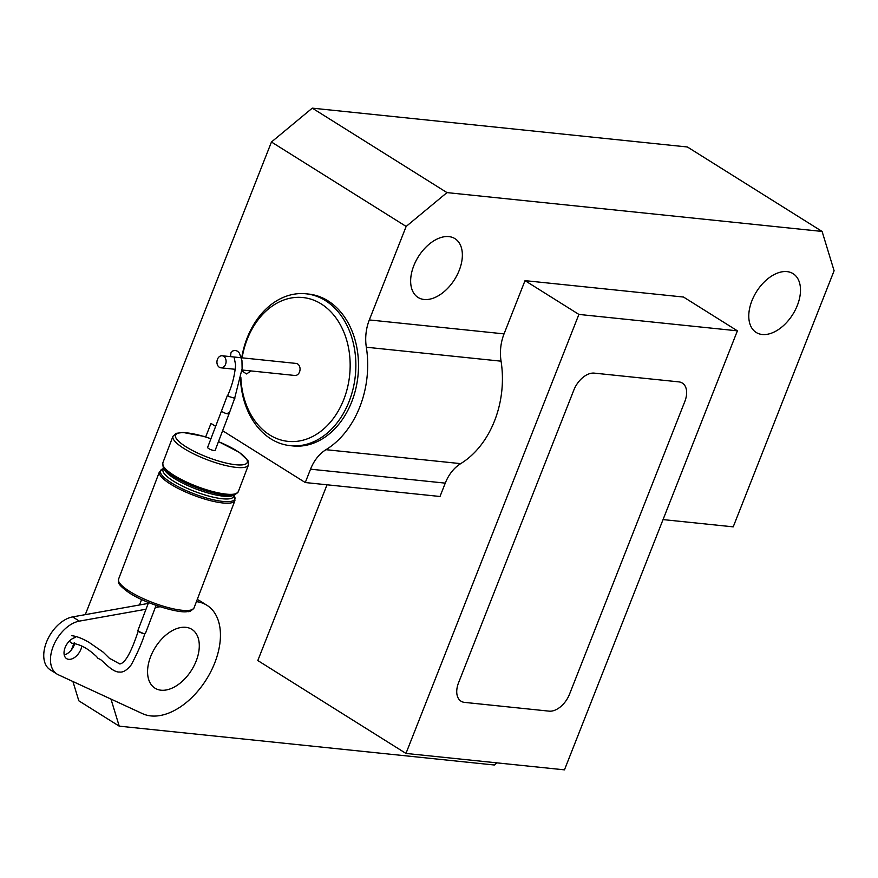 <?xml version="1.0" encoding="UTF-8"?>
<svg xmlns="http://www.w3.org/2000/svg" width="878" height="878" viewBox="0 0 878 878"><rect width="100%" height="100%" fill="white"/><g stroke="black" fill="none" stroke-linecap="round" stroke-linejoin="round"><path stroke-width="1.32" d="M64.226 654.944A12.116 7.474 122.1 0 0 74.663 643.75M75.201 637.549A12.116 7.474 122.1 0 0 65.202 647.349A12.116 7.474 122.1 0 0 66.607 658.632A12.116 7.474 122.1 0 0 68.725 659.345A12.116 7.474 122.1 0 0 81.863 646.098M145.989 609.244L79.36 621.119A30.291 18.679 122.1 0 0 53.668 645.231A30.291 18.679 122.1 0 0 56.949 674.03A30.291 18.679 122.1 0 0 58.244 674.732L142.609 713.693A63.106 38.917 122.1 0 0 150.906 715.921A63.106 38.917 122.1 0 0 210.95 671.374A63.106 38.917 122.1 0 0 206.945 605.293A63.106 38.917 122.1 0 0 196.42 601.649M206.945 605.293L200.217 601.068A63.106 38.917 122.1 0 0 197.243 599.487M219.357 367.278A6.058 4.566 -84.1 0 0 220.894 367.816A6.058 4.566 -84.1 0 0 225.876 363.316A6.058 4.566 -84.1 0 0 223.671 356.303A6.058 4.566 -84.1 0 0 222.134 355.766A6.058 4.566 -84.1 0 0 217.151 360.265A6.058 4.566 -84.1 0 0 219.357 367.278M241.999 370L294.854 375.477A6.058 4.566 -84.1 0 0 299.837 370.977A6.058 4.566 -84.1 0 0 297.642 363.964A6.058 4.566 -84.1 0 0 296.106 363.426L222.134 355.766M161.047 690.207A34.714 21.401 122.1 0 0 194.071 665.7A34.714 21.401 122.1 0 0 191.865 629.35A34.714 21.401 122.1 0 0 185.807 627.32A34.714 21.401 122.1 0 0 152.783 651.827A34.714 21.401 122.1 0 0 154.989 688.165A34.714 21.401 122.1 0 0 161.047 690.207M762.247 334.496A34.714 21.401 122.1 0 0 795.281 310A34.714 21.401 122.1 0 0 793.075 273.651A34.714 21.401 122.1 0 0 787.017 271.62A34.714 21.401 122.1 0 0 753.993 296.127A34.714 21.401 122.1 0 0 756.199 332.466A34.714 21.401 122.1 0 0 762.247 334.496M424.118 299.486A34.714 21.401 122.1 0 0 457.142 274.979A34.714 21.401 122.1 0 0 454.947 238.64A34.714 21.401 122.1 0 0 448.888 236.61A34.714 21.401 122.1 0 0 415.865 261.117A34.714 21.401 122.1 0 0 418.071 297.455A34.714 21.401 122.1 0 0 424.118 299.486M240.868 377.551A72.303 54.469 -84.1 0 0 269.678 434.939A72.303 54.469 -84.1 0 0 343.704 399.688A72.303 54.469 -84.1 0 0 321.282 303.964A72.303 54.469 -84.1 0 0 242.119 357.84M241.724 357.796A76.342 57.509 95.9 0 1 305.983 293.79A76.342 57.509 95.9 0 1 325.365 300.572A76.342 57.509 95.9 0 1 353.044 388.954A76.342 57.509 95.9 0 1 290.256 445.662A76.342 57.509 95.9 0 1 270.885 438.879A76.342 57.509 95.9 0 1 240.506 379.296M290.256 445.662L292.901 445.936A76.342 57.509 -84.1 0 0 355.689 389.228A76.342 57.509 -84.1 0 0 327.999 300.847A76.342 57.509 -84.1 0 0 308.628 294.064L305.983 293.79M215.648 426.346L210.983 423.426L205.661 436.959M141.621 599.52L139.47 604.986L72.633 616.905A30.291 18.679 122.1 0 0 46.94 641.017A30.291 18.679 122.1 0 0 50.222 669.804L56.949 674.03M148.206 603.427L139.47 604.986M110.968 699.075L119.232 726.161L494.347 765.001L496.937 762.861M405.965 753.434L564.466 769.852L737.399 330.83L683.523 297.049L525.022 280.642L578.898 314.423L405.965 753.434L257.803 660.541L327.033 484.799M663.044 519.589L733.218 526.855L834.1 270.753L822.093 231.441L446.979 192.6L406.152 226.447L271.456 142.006L85.276 614.644M74.202 642.773L71.414 649.852M222.617 430.725L305.27 482.538L310.538 469.181A40.388 30.423 95.9 0 1 325.968 449.69A88.491 66.662 -84.1 0 0 366.335 347.227A40.388 30.423 95.9 0 1 369.32 319.932L504.049 333.881A40.388 30.423 -84.1 0 0 501.064 361.176A88.491 66.662 95.9 0 1 460.698 463.639A40.388 30.423 -84.1 0 0 445.267 483.13L439.999 496.487L305.27 482.538M406.152 226.447L369.32 319.932M525.022 280.642L504.049 333.881M119.232 726.161L78.822 700.82L72.929 681.515M822.093 231.441L687.408 146.988L312.283 108.148L446.979 192.6M271.456 142.006L312.283 108.148M737.399 330.83L578.898 314.423M569.515 694.213L684.807 401.542A20.194 12.457 122.1 0 0 682.316 383.06A20.194 12.457 -57.9 0 1 684.807 401.542L569.515 694.213A20.194 12.457 -57.9 0 1 549.101 711.147A20.194 12.457 122.1 0 0 569.515 694.213L569.515 694.213M461.038 701.204A20.194 12.457 122.1 0 0 464.561 702.389L549.101 711.147L464.561 702.389A20.194 12.457 -57.9 0 1 461.049 701.204A20.194 12.457 -57.9 0 1 458.568 682.733L573.85 390.051A20.194 12.457 -57.9 0 1 594.263 373.128L678.804 381.875A20.194 12.457 -57.9 0 1 682.316 383.06M159.994 606.753L155.263 607.587M234.865 397.712L229.125 413.626A4.039 0.977 -159.2 0 1 226.656 413.626A4.039 0.977 -159.2 0 1 222.694 411.98A4.039 0.977 -159.2 0 1 221.585 410.75A4.039 0.977 20.8 0 0 222.463 411.826A4.039 0.977 20.8 0 0 226.491 413.582A4.039 0.977 20.8 0 0 229.125 413.626A4.039 0.977 20.8 0 0 228.258 412.55M234.865 398.305L228.895 396.516L227.479 395.276L207.636 447.385A4.039 0.977 20.8 0 0 208.514 448.46A4.039 0.977 20.8 0 0 212.542 450.216A4.039 0.977 20.8 0 0 215.187 450.26L229.125 413.626M156.086 605.425L145.441 633.389A4.039 0.977 -159.2 0 1 142.807 633.345A4.039 0.977 -159.2 0 1 138.768 631.589A4.039 0.977 -159.2 0 1 137.89 630.514L148.547 602.56M241.9 370.988L246.586 373.951L250.954 370.933M69.219 641.203L71.82 643.223C84.178 644.628 93.068 653.495 96.547 656.524L97.941 658.313L100.476 659.51C103.802 661.869 112.79 672.515 119.496 672.032C123.139 672.592 127.08 670.144 131.327 664.701C137.626 652.76 142.159 642.334 144.914 633.422M137.846 630.261L138.296 631.227M138.406 631.326L143.597 633.532M445.267 483.13L310.538 469.181M325.968 449.69L460.698 463.639M501.064 361.176L366.335 347.227M79.36 621.119L72.633 616.905M233.778 495.203A37.776 9.12 -159.2 0 1 211.335 496.739A37.776 9.12 -159.2 0 1 171.265 479.706A37.776 9.12 -159.2 0 1 163.857 468.578M163.176 467.173L164.351 469.587A37.776 9.12 20.8 0 0 172.253 477.116A37.776 9.12 20.8 0 0 205.65 492.295A37.776 9.12 20.8 0 0 232.736 495.631L235.216 494.61A39.795 9.614 -159.2 0 1 206.692 491.098A39.795 9.614 -159.2 0 1 171.495 475.108A39.795 9.614 -159.2 0 1 163.176 467.173L162.792 462.991A40.388 9.757 20.8 0 0 171.572 473.758A40.388 9.757 20.8 0 0 211.905 491.318A40.388 9.757 20.8 0 0 238.278 491.735L235.216 494.61M163.78 468.424L162.496 468.962A39.795 9.614 20.8 0 0 169.114 481.363A39.795 9.614 20.8 0 0 213.244 499.758A39.795 9.614 20.8 0 0 234.536 496.388L234.92 500.581A40.388 9.757 -159.2 0 1 208.536 500.164A40.388 9.757 -159.2 0 1 168.203 482.604A40.388 9.757 -159.2 0 1 159.423 471.826L118.574 579.118A40.388 9.757 20.8 0 0 127.343 589.895A40.388 9.757 20.8 0 0 167.676 607.455A40.388 9.757 20.8 0 0 194.06 607.872C191.382 610.912 189.264 612.131 187.716 611.527C179.178 613.876 143.18 603.043 127.65 591.739C115.611 582.652 118.925 582.29 118.574 579.118M218.479 441.59L239.365 452.4L247.98 460.643L248.452 465.022A40.388 9.757 -159.2 0 1 222.079 464.605A40.388 9.757 -159.2 0 1 181.735 447.045A40.388 9.757 -159.2 0 1 172.966 436.278L162.792 462.991M210.907 438.77A38.369 9.263 20.8 0 0 178.651 433.073A38.369 9.263 20.8 0 0 183.886 445.398A38.369 9.263 20.8 0 0 234.624 464.616A38.369 9.263 20.8 0 0 238.926 452.236A38.369 9.263 20.8 0 0 218.457 441.645M220.894 367.816L235.326 369.32M234.92 500.581L194.06 607.872M233.932 495.137L234.536 496.388M248.452 465.022L238.278 491.735M210.929 438.715L203.487 436.3L183.085 432.47L176.237 433.326L172.966 436.278M159.423 471.826L162.496 468.962M230.519 356.633L230.936 352.857L232.593 351.046C235.337 349.905 237.609 350.64 239.431 353.23L241.966 360.628L242.108 368.65L234.667 398.228M234.25 357.917L235.611 364.897C234.744 375.422 232.154 385.519 227.841 395.177M138.428 630.481C131.349 652.124 125.148 663.285 119.814 663.955L109.311 658.193L103.264 652.222L89.139 642.433C82.247 638.394 76.397 636.144 71.568 635.683"/></g></svg>
